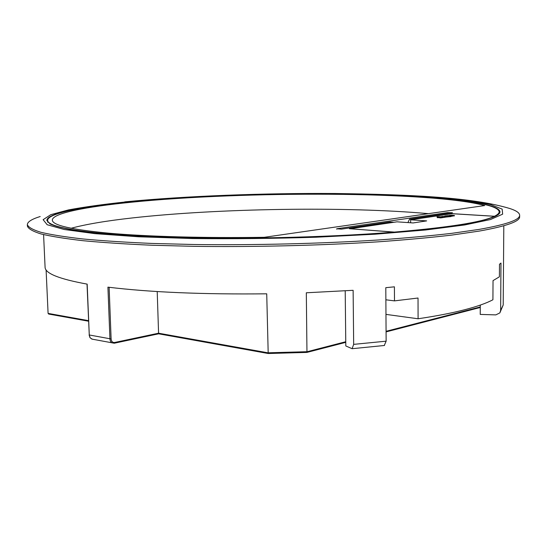 <?xml version="1.0" encoding="UTF-8"?>
<svg xmlns="http://www.w3.org/2000/svg" width="547" height="547" viewBox="0 0 547 547"><rect width="100%" height="100%" fill="white"/><g stroke="black" fill="none" stroke-linecap="round" stroke-linejoin="round"><path stroke-width="0.82" d="M124.737 201.864C186.062 195.935 263.469 193.043 334.921 193.501C406.9 194.5 468.656 197.023 506.495 207.559C515.089 209.87 519.472 212.421 519.65 215.217C519.958 219.826 506.495 224.543 479.247 229.378L451.754 233.337C430.079 235.839 405.457 238.061 377.888 240.017C320.843 243.641 254.218 245.282 194.294 244.516L151.861 243.429C125.701 242.3 102.72 240.81 82.918 238.964C65.209 236.954 51.233 234.738 40.998 232.318C32.909 229.829 28.362 227.278 27.35 224.667C27.418 221.87 31.705 219.156 40.204 216.516M519.65 215.217L519.636 216.756C519.944 221.426 506.481 226.198 479.24 231.087L451.754 235.094C430.079 237.617 405.464 239.866 377.902 241.842C320.87 245.494 254.259 247.141 194.349 246.348L151.916 245.241C125.762 244.085 102.788 242.574 82.994 240.701C65.284 238.656 51.309 236.413 41.073 233.959C32.984 231.436 28.437 228.851 27.425 226.212L27.35 224.667M385.97 314.388L418.086 318.771C436.356 316.05 451.808 313.062 464.444 309.8C476.998 306.546 486.488 303.195 492.915 299.756L493.038 280.618L499.397 276.816L499.486 264.263L500.977 263.059L500.642 310.402L503.199 305L503.808 225.767M48.909 314.053L48.088 313.397L46.098 269.91M43.582 234.601L45.08 267.196C45.052 273.37 59.083 279.011 87.171 284.119L89.298 335.448L90.248 337.93L92.422 339.236M109.126 287.291L111.116 338.969C111.417 341.492 112.586 342.661 114.624 342.49L114.275 343.215L111.766 342.784L110.556 341.417L109.961 339.448L107.923 287.148C150.138 292.289 203.074 294.512 266.724 293.814L268.201 353.512L306.963 352.405L306.32 292.782L353.123 290.313L353.67 344.371L386.134 341.178L385.799 287.674L394.408 286.826L394.483 300.877L385.881 299.797M418.086 318.771L418.031 298.019L394.483 300.877M461.094 224.714C487.288 220.304 500.252 215.983 499.992 211.751C498.522 202.048 434.708 195.73 359.14 194.199C282.82 192.715 194.383 195.573 128.272 202.034C81.024 206.711 46.721 213.439 46.864 220.448L50.016 223.928C55.076 226.219 63.541 228.379 75.404 230.424C89.243 232.366 106.316 234.048 126.624 235.477C148.62 236.721 172.927 237.596 199.539 238.095C241.377 238.554 283.811 237.945 326.853 236.256C354.477 234.957 380.144 233.35 403.85 231.422C426.01 229.357 445.094 227.121 461.094 224.714M386.134 341.178L384.274 345.499M345.205 290.833L345.807 345.964L352.111 348.699L353.67 344.371M114.624 342.49L158.575 333.205L157.208 291.544M500.642 310.402L499.849 312.905L495.828 314.887L480.225 314.416L480.273 305.096M503.199 305L499.849 312.905M111.116 338.969L89.113 334.949L89.981 337.67L91.882 339.106L114.275 343.215L158.671 333.786M345.766 341.731L307.236 351.694L267.914 352.801L158.575 333.205L158.651 333.82M131.28 202.24C85.339 206.807 52.184 213.351 52.334 220.147C52.457 225.248 71.383 229.603 109.12 233.22C147.15 236.571 204.229 238.191 264.263 237.302L484.697 205.556C432.964 191.252 243.312 190.848 131.28 202.24M428.431 213.658C346.798 206.301 218.13 208.284 131.841 217.993C106.002 220.879 85.742 224.311 71.062 228.277M494.454 216.639L494.474 216.25C497.558 214.739 499.137 213.268 499.206 211.846C498.228 202.137 434.687 195.799 359.263 194.253C283.086 192.756 194.698 195.614 128.702 202.069C81.4 206.752 47.151 213.501 47.651 220.516C47.958 227.313 86.07 234.061 156.921 236.878C227.586 239.689 324.344 237.74 393.97 232.126L349.396 228.708L393.409 222.355M407.932 222.588L409.532 219.121L452.472 212.735L447.494 212.612L336.72 228.769L341.396 229.131L390.018 221.986L393.334 222.219M451.521 213.768L412.753 219.491M409.532 219.121L412.828 219.34M494.474 216.25L451.521 213.631M451.419 215.723L447.521 215.641L451.419 215.723M450.96 216.345L452.615 216.113L452.615 215.641M445.819 216.106L448.451 216.079L445.819 216.106M448.93 216.209L450.967 216.106L446.427 215.764L444.677 216.072L448.93 216.209M439.569 217.344L439.569 217.822L440.554 217.904L441.75 217.781L441.75 217.303L439.569 217.344L441.75 217.303M437.402 217.221L437.327 217.679L439.426 217.617M437.402 217.173L439.494 217.159L437.402 217.173M350.34 228.776L394.373 232.092C448.875 227.456 482.215 222.185 494.385 216.291L451.952 213.699L410.612 219.812L410.626 222.773M410.612 219.812L426.667 220.885L413.101 222.944L396.972 221.829L350.34 228.721M494.358 216.687L494.385 216.291M447.966 216.386L447.966 216.858L450.96 216.585L450.967 216.106M436.944 216.838L442.55 217.2L440.383 216.865L444.896 216.844L437.614 216.742L436.944 216.838L437.327 217.344M441.75 217.624L443.22 217.576L443.22 217.097M443.22 217.357L444.896 217.323L444.896 216.844M446.612 216.995L447.726 216.899L447.726 216.421L441.798 216.482L447.726 216.421M444.896 217.221L446.612 217.015L446.605 216.557M452.191 216.25L452.212 215.771M452.615 215.928L454.379 215.894L454.379 215.422L452.164 215.286M442.55 217.2L442.55 217.679M444.226 216.947L444.226 217.426M444.95 216.414L445.908 216.523L444.95 216.639M446.926 216.544L446.92 217.015M450.181 215.518L448.478 215.621L450.181 215.518M452.164 215.108L449.73 215.402M449.73 215.272L453.716 215.518L453.716 215.997M453.716 215.518L454.379 215.422M464.697 224.954L425.621 229.993L374.948 234.219L316.022 237.227C274.033 238.533 232.919 238.971 192.694 238.547L138.555 236.783L94.973 233.651L64.259 229.508L47.151 224.721L43.131 219.675L50.83 214.656L68.471 209.918C84.429 206.951 103.656 204.277 126.131 201.891C207.894 193.953 322.272 191.436 407.618 195.559L441.497 197.782C461.702 199.648 478.057 201.925 490.577 204.605L502.167 209.104L502.645 214.164L490.447 219.552L464.697 224.954M386.073 331.304L480.259 306.949M48.088 313.397L88.525 320.645M268.174 353.506L158.644 333.814L114.371 343.167M87.021 284.091L89.257 334.853M447.487 213.549L447.494 212.612M336.726 229.193L336.72 228.769M440.554 217.426L440.554 217.904M439.426 217.186L439.426 217.665M384.507 345.472L352.111 348.699M268.201 353.512L306.908 352.418M480.259 307.482L386.079 331.899M345.772 342.347L306.963 352.405M88.546 321.212L48.635 314.04M499.124 213.658L499.206 211.846M47.801 222.321L47.651 220.516M437.327 217.679L437.327 217.2M439.494 217.638L439.494 217.159M446.612 216.537L446.612 217.015"/></g></svg>
